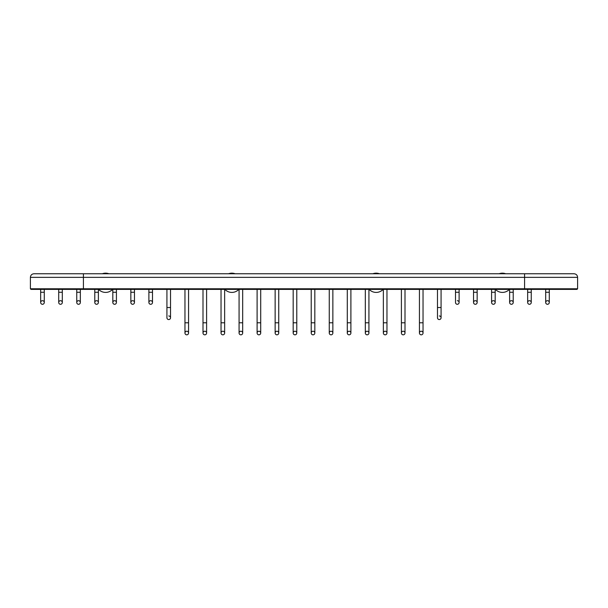 <?xml version="1.0" encoding="UTF-8"?>
<svg xmlns="http://www.w3.org/2000/svg" width="608" height="608" viewBox="0 0 608 608"><rect width="100%" height="100%" fill="white"/><g stroke="black" fill="none" stroke-linecap="round" stroke-linejoin="round"><path stroke-width="0.91" d="M524.582 289.385L524.582 288.777L577.6 288.777L576.992 289.385L31.008 289.385L30.4 288.777L30.4 277.354L577.6 277.354C577.387 275.166 576.186 273.965 573.998 273.752L524.582 273.752L524.582 288.777L30.4 288.777M509.398 289.385A9.622 9.622 0 0 1 495.398 289.385M499.107 273.752A9.622 9.622 0 0 1 505.689 273.752M98.602 289.385A9.622 9.622 0 0 0 112.602 289.385M108.893 273.752A9.622 9.622 0 0 0 102.311 273.752M238.853 289.385A9.622 9.622 0 0 1 224.846 289.385M228.562 273.752A9.622 9.622 0 0 1 235.144 273.752M383.154 289.385A9.622 9.622 0 0 1 369.147 289.385M372.856 273.752A9.622 9.622 0 0 1 379.438 273.752M40.668 289.385L40.668 302.488A1.801 1.801 0 0 0 42.469 304.289A1.801 1.801 0 0 0 44.278 302.488A1.801 1.801 0 0 0 42.469 300.686A1.801 1.801 0 0 0 40.668 302.488A1.801 1.801 0 0 0 42.469 304.289A1.801 1.801 0 0 0 44.278 302.488L44.278 289.385M58.71 289.385L58.71 302.488A1.801 1.801 0 0 0 60.511 304.289A1.801 1.801 0 0 0 62.312 302.488A1.801 1.801 0 0 0 60.511 300.686A1.801 1.801 0 0 0 58.71 302.488A1.801 1.801 0 0 0 60.511 304.289A1.801 1.801 0 0 0 62.312 302.488L62.312 289.385M76.745 289.385L76.745 302.488A1.801 1.801 0 0 0 78.546 304.289A1.801 1.801 0 0 0 80.347 302.488A1.801 1.801 0 0 0 78.546 300.686A1.801 1.801 0 0 0 76.745 302.488A1.801 1.801 0 0 0 78.546 304.289A1.801 1.801 0 0 0 80.347 302.488L80.347 289.385M94.78 289.385L94.78 302.488A1.801 1.801 0 0 0 96.581 304.289A1.801 1.801 0 0 0 98.382 302.488A1.801 1.801 0 0 0 96.581 300.686A1.801 1.801 0 0 0 94.78 302.488A1.801 1.801 0 0 0 96.581 304.289A1.801 1.801 0 0 0 98.382 302.488L98.382 289.385M112.814 289.385L112.814 302.488A1.801 1.801 0 0 0 114.616 304.289A1.801 1.801 0 0 0 116.417 302.488A1.801 1.801 0 0 0 114.616 300.686A1.801 1.801 0 0 0 112.814 302.488A1.801 1.801 0 0 0 114.616 304.289A1.801 1.801 0 0 0 116.417 302.488L116.417 289.385M130.849 289.385L130.849 302.488A1.801 1.801 0 0 0 132.65 304.289A1.801 1.801 0 0 0 134.459 302.488A1.801 1.801 0 0 0 132.65 300.686A1.801 1.801 0 0 0 130.849 302.488A1.801 1.801 0 0 0 132.65 304.289A1.801 1.801 0 0 0 134.459 302.488L134.459 289.385M148.892 289.385L148.892 302.488A1.801 1.801 0 0 0 150.693 304.289A1.801 1.801 0 0 0 152.494 302.488A1.801 1.801 0 0 0 150.693 300.686A1.801 1.801 0 0 0 148.892 302.488A1.801 1.801 0 0 0 150.693 304.289A1.801 1.801 0 0 0 152.494 302.488L152.494 289.385M166.926 289.385L166.926 317.756A1.801 1.801 0 0 0 168.728 319.557A1.801 1.801 0 0 0 170.529 317.756A1.801 1.801 0 0 0 168.728 315.955M166.926 317.756A1.801 1.801 0 0 0 168.728 319.557A1.801 1.801 0 0 1 166.926 317.756A1.801 1.801 0 0 0 168.728 319.557A1.801 1.801 0 0 0 170.529 317.756L170.529 317.756A1.801 1.801 0 0 1 168.728 319.557A1.801 1.801 0 0 0 170.529 317.756L170.529 289.385M184.961 289.385L184.961 333.024A1.801 1.801 0 0 0 186.762 334.826A1.801 1.801 0 0 0 188.564 333.024A1.801 1.801 0 0 0 186.762 331.223A1.801 1.801 0 0 0 184.961 333.024A1.801 1.801 0 0 0 186.762 334.826A1.801 1.801 0 0 0 188.564 333.024L188.564 289.385M202.996 289.385L202.996 333.024A1.801 1.801 0 0 0 204.797 334.826A1.801 1.801 0 0 0 206.598 333.024A1.801 1.801 0 0 0 204.797 331.223A1.801 1.801 0 0 0 202.996 333.024A1.801 1.801 0 0 0 204.797 334.826A1.801 1.801 0 0 0 206.598 333.024L206.598 289.385M221.031 289.385L221.031 333.024A1.801 1.801 0 0 0 222.84 334.826A1.801 1.801 0 0 0 224.641 333.024A1.801 1.801 0 0 0 222.84 331.223A1.801 1.801 0 0 0 221.031 333.024A1.801 1.801 0 0 0 222.84 334.826A1.801 1.801 0 0 0 224.641 333.024L224.641 289.385M239.073 289.385L239.073 333.024A1.801 1.801 0 0 0 240.874 334.826A1.801 1.801 0 0 0 242.676 333.024A1.801 1.801 0 0 0 240.874 331.223A1.801 1.801 0 0 0 239.073 333.024A1.801 1.801 0 0 0 240.874 334.826A1.801 1.801 0 0 0 242.676 333.024L242.676 289.385M257.108 289.385L257.108 333.024A1.801 1.801 0 0 0 258.909 334.826A1.801 1.801 0 0 0 260.71 333.024A1.801 1.801 0 0 0 258.909 331.223A1.801 1.801 0 0 0 257.108 333.024A1.801 1.801 0 0 0 258.909 334.826A1.801 1.801 0 0 0 260.71 333.024L260.71 289.385M275.143 289.385L275.143 333.024A1.801 1.801 0 0 0 276.944 334.826A1.801 1.801 0 0 0 278.745 333.024A1.801 1.801 0 0 0 276.944 331.223A1.801 1.801 0 0 0 275.143 333.024A1.801 1.801 0 0 0 276.944 334.826A1.801 1.801 0 0 0 278.745 333.024L278.745 289.385M293.178 289.385L293.178 333.024A1.801 1.801 0 0 0 294.979 334.826A1.801 1.801 0 0 0 296.78 333.024A1.801 1.801 0 0 0 294.979 331.223A1.801 1.801 0 0 0 293.178 333.024A1.801 1.801 0 0 0 294.979 334.826A1.801 1.801 0 0 0 296.78 333.024L296.78 289.385M311.22 289.385L311.22 333.024A1.801 1.801 0 0 0 313.021 334.826A1.801 1.801 0 0 0 314.822 333.024A1.801 1.801 0 0 0 313.021 331.223A1.801 1.801 0 0 0 311.22 333.024A1.801 1.801 0 0 0 313.021 334.826A1.801 1.801 0 0 0 314.822 333.024L314.822 289.385M329.255 289.385L329.255 333.024A1.801 1.801 0 0 0 331.056 334.826A1.801 1.801 0 0 0 332.857 333.024A1.801 1.801 0 0 0 331.056 331.223A1.801 1.801 0 0 0 329.255 333.024A1.801 1.801 0 0 0 331.056 334.826A1.801 1.801 0 0 0 332.857 333.024L332.857 289.385M347.29 289.385L347.29 333.024A1.801 1.801 0 0 0 349.091 334.826A1.801 1.801 0 0 0 350.892 333.024A1.801 1.801 0 0 0 349.091 331.223A1.801 1.801 0 0 0 347.29 333.024A1.801 1.801 0 0 0 349.091 334.826A1.801 1.801 0 0 0 350.892 333.024L350.892 289.385M365.324 289.385L365.324 333.024A1.801 1.801 0 0 0 367.126 334.826A1.801 1.801 0 0 0 368.927 333.024A1.801 1.801 0 0 0 367.126 331.223A1.801 1.801 0 0 0 365.324 333.024A1.801 1.801 0 0 0 367.126 334.826A1.801 1.801 0 0 0 368.927 333.024L368.927 289.385M383.359 289.385L383.359 333.024A1.801 1.801 0 0 0 385.16 334.826A1.801 1.801 0 0 0 386.969 333.024A1.801 1.801 0 0 0 385.16 331.223A1.801 1.801 0 0 0 383.359 333.024A1.801 1.801 0 0 0 385.16 334.826A1.801 1.801 0 0 0 386.969 333.024L386.969 289.385M401.402 289.385L401.402 333.024A1.801 1.801 0 0 0 403.203 334.826A1.801 1.801 0 0 0 405.004 333.024A1.801 1.801 0 0 0 403.203 331.223A1.801 1.801 0 0 0 401.402 333.024A1.801 1.801 0 0 0 403.203 334.826A1.801 1.801 0 0 0 405.004 333.024L405.004 289.385M419.436 289.385L419.436 333.024A1.801 1.801 0 0 0 421.238 334.826A1.801 1.801 0 0 0 423.039 333.024A1.801 1.801 0 0 0 421.238 331.223A1.801 1.801 0 0 0 419.436 333.024A1.801 1.801 0 0 0 421.238 334.826A1.801 1.801 0 0 0 423.039 333.024L423.039 289.385M437.471 289.385L437.471 317.756A1.801 1.801 0 0 0 439.272 319.557A1.801 1.801 0 0 0 441.074 317.756A1.801 1.801 0 0 0 439.272 315.955M437.471 317.756A1.801 1.801 0 0 0 439.272 319.557A1.801 1.801 0 0 1 437.471 317.756A1.801 1.801 0 0 0 439.272 319.557A1.801 1.801 0 0 0 441.074 317.756L441.074 317.756A1.801 1.801 0 0 1 439.272 319.557A1.801 1.801 0 0 0 441.074 317.756L441.074 289.385M455.506 289.385L455.506 302.488A1.801 1.801 0 0 0 457.307 304.289A1.801 1.801 0 0 0 459.108 302.488A1.801 1.801 0 0 0 457.307 300.686M455.506 302.488A1.801 1.801 0 0 0 457.307 304.289A1.801 1.801 0 0 0 459.108 302.488L459.108 289.385M473.541 289.385L473.541 302.488A1.801 1.801 0 0 0 475.35 304.289A1.801 1.801 0 0 0 477.151 302.488A1.801 1.801 0 0 0 475.35 300.686A1.801 1.801 0 0 0 473.541 302.488A1.801 1.801 0 0 0 475.35 304.289A1.801 1.801 0 0 0 477.151 302.488L477.151 289.385M491.583 289.385L491.583 302.488A1.801 1.801 0 0 0 493.384 304.289A1.801 1.801 0 0 0 495.186 302.488A1.801 1.801 0 0 0 493.384 300.686A1.801 1.801 0 0 0 491.583 302.488A1.801 1.801 0 0 0 493.384 304.289A1.801 1.801 0 0 0 495.186 302.488L495.186 289.385M509.618 289.385L509.618 302.488A1.801 1.801 0 0 0 511.419 304.289A1.801 1.801 0 0 0 513.22 302.488A1.801 1.801 0 0 0 511.419 300.686A1.801 1.801 0 0 0 509.618 302.488A1.801 1.801 0 0 0 511.419 304.289A1.801 1.801 0 0 0 513.22 302.488L513.22 289.385M527.653 289.385L527.653 302.488A1.801 1.801 0 0 0 529.454 304.289A1.801 1.801 0 0 0 531.255 302.488A1.801 1.801 0 0 0 529.454 300.686A1.801 1.801 0 0 0 527.653 302.488A1.801 1.801 0 0 0 529.454 304.289A1.801 1.801 0 0 0 531.255 302.488L531.255 289.385M545.688 289.385L545.688 302.488A1.801 1.801 0 0 0 547.489 304.289A1.801 1.801 0 0 0 549.29 302.488A1.801 1.801 0 0 0 547.489 300.686A1.801 1.801 0 0 0 545.688 302.488A1.801 1.801 0 0 0 547.489 304.289A1.801 1.801 0 0 0 549.29 302.488L549.29 289.385M83.418 289.385L83.418 273.752L524.582 273.752M40.668 292.258L44.278 292.258M58.71 292.258L62.312 292.258M76.745 292.258L80.347 292.258M94.78 292.258L98.382 292.258M112.814 292.258L116.417 292.258M130.849 292.258L134.459 292.258M148.892 292.258L152.494 292.258M166.926 307.526L170.529 307.526M184.961 322.795L188.564 322.795M202.996 322.795L206.598 322.795M221.031 322.795L224.641 322.795M239.073 322.795L242.676 322.795M257.108 322.795L260.71 322.795M275.143 322.795L278.745 322.795M293.178 322.795L296.78 322.795M311.22 322.795L314.822 322.795M329.255 322.795L332.857 322.795M347.29 322.795L350.892 322.795M365.324 322.795L368.927 322.795M383.359 322.795L386.969 322.795M401.402 322.795L405.004 322.795M419.436 322.795L423.039 322.795M437.471 307.526L441.074 307.526M455.506 292.258L459.108 292.258M473.541 292.258L477.151 292.258M491.583 292.258L495.186 292.258M509.618 292.258L513.22 292.258M527.653 292.258L531.255 292.258M545.688 292.258L549.29 292.258M30.4 277.354C30.613 275.166 31.814 273.965 34.002 273.752L83.418 273.752M577.6 288.777L577.6 277.354"/></g></svg>
